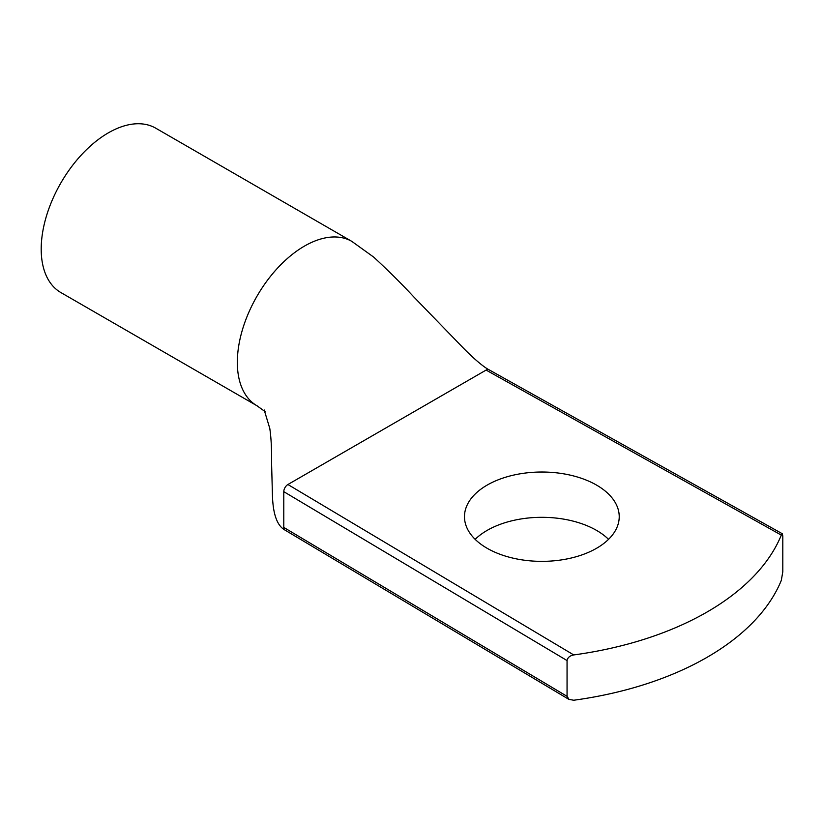 <?xml version="1.0" encoding="UTF-8"?>
<svg xmlns="http://www.w3.org/2000/svg" width="824" height="824" viewBox="0 0 824 824"><rect width="100%" height="100%" fill="white"/><g stroke="black" fill="none" stroke-linecap="round" stroke-linejoin="round"><path stroke-width="1.24" d="M487.139 548.279A77.374 44.671 180 0 1 464.478 516.689A77.374 44.671 180 0 1 541.852 472.018A77.374 44.671 180 0 1 619.226 516.689A77.374 44.671 180 0 1 571.465 557.961A77.374 44.671 180 0 1 487.139 548.279M782.388 533.777L489.013 369.78A5.84 3.368 120 0 0 486.108 370.079L287.916 484.512L573.741 654.936A279.099 161.133 0 0 0 781.307 535.106L782.357 533.828L782.8 536.012L782.8 571.774L781.307 580.395A279.099 161.133 180 0 1 573.741 700.235L569.034 699.401L567.056 696.332L567.056 660.57C567.654 657.542 569.889 655.667 573.741 654.936M486.108 370.079L781.307 535.106M287.916 484.512A5.84 3.368 120 0 0 283.786 491.66L283.786 527.422A5.84 3.368 120 0 0 284.97 530.079A5.84 3.368 120 0 0 284.991 530.09C277.245 525.866 273.063 514.454 272.456 495.873L271.601 464.067C271.755 449.276 271.147 437.379 269.778 428.398L264.195 409.961M475.16 539.339A77.374 44.671 180 0 1 608.545 539.339M489.034 369.791C483.966 367.257 473.666 358.646 463.366 348.068L413.648 296.774C401.762 283.95 388.454 270.736 373.736 257.139L351.879 241.422A94.894 54.786 120 0 0 351.879 241.411A94.894 54.786 120 0 0 351.879 241.411L155.746 128.184A94.894 54.786 120 0 0 82.616 153.604A94.894 54.786 120 0 0 41.2 249.095A94.894 54.786 120 0 0 60.852 292.541L256.985 405.769A94.894 54.786 120 0 0 256.985 405.769A94.894 54.786 120 0 0 257.273 405.933A94.894 54.786 120 0 1 256.985 405.769A94.894 54.786 120 0 0 256.985 405.769L265.338 411.804M239.145 343.392A94.894 54.786 120 0 1 286.134 259.612A94.894 54.786 120 0 1 351.879 241.411A94.894 54.786 120 0 0 286.134 259.612A94.894 54.786 120 0 0 239.145 343.392A94.894 54.786 120 0 0 238.074 350.406A94.894 54.786 120 0 0 237.333 362.333A94.894 54.786 120 0 0 239.465 380.482A94.894 54.786 120 0 0 241.113 385.776A94.894 54.786 120 0 0 256.975 405.769A94.894 54.786 120 0 1 241.113 385.776M283.786 491.66L567.056 660.57M283.786 527.422L567.056 696.332M569.003 699.442L284.97 530.079"/></g></svg>
